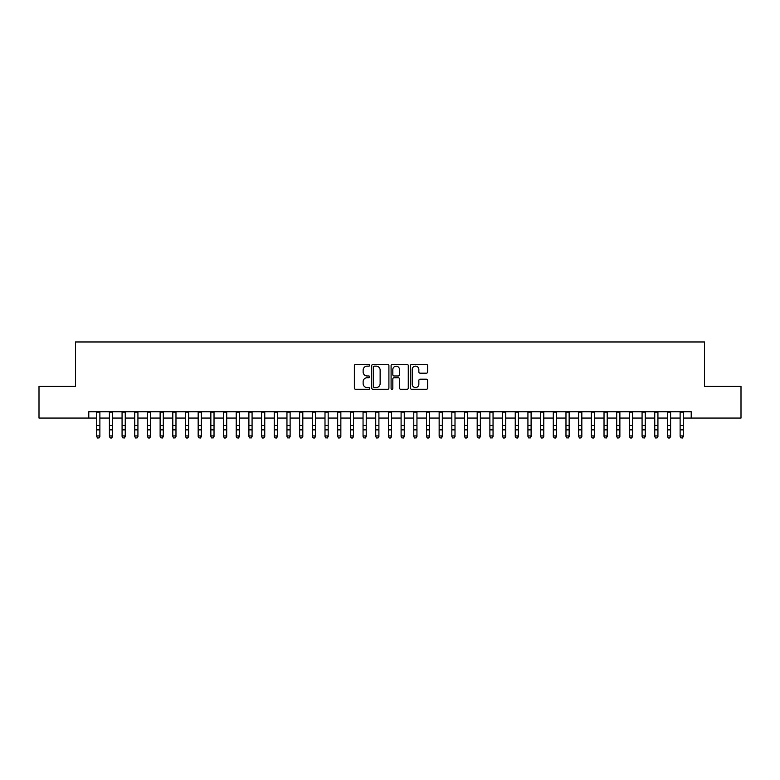 <?xml version="1.0" encoding="UTF-8"?>
<svg xmlns="http://www.w3.org/2000/svg" width="780" height="780" viewBox="0 0 780 780"><rect width="100%" height="100%" fill="white"/><g stroke="black" fill="none" stroke-linecap="round" stroke-linejoin="round"><path stroke-width="1.17" d="M369.71 365.274A0.868 0.868 0 0 0 368.833 364.406L355.612 364.406A1.248 1.248 0 0 0 354.364 365.644L354.364 388.06A1.248 1.248 0 0 0 355.612 389.298L368.833 389.298A0.868 0.868 0 0 0 369.71 388.43A0.868 0.868 0 0 0 368.833 387.562L367.127 387.562A3.988 3.988 0 0 1 363.139 383.575L363.139 381.703A3.988 3.988 0 0 1 367.127 377.725L368.833 377.725A0.868 0.868 0 0 0 369.71 376.847A0.868 0.868 0 0 0 368.833 375.979L367.127 375.979A3.988 3.988 0 0 1 363.139 372.002L363.139 370.13A3.988 3.988 0 0 1 367.127 366.142L368.833 366.142A0.868 0.868 0 0 0 369.71 365.274M426.387 373.181A1.248 1.248 0 0 0 427.625 371.933L427.625 365.644A1.248 1.248 0 0 0 426.387 364.406L411.694 364.406A1.248 1.248 0 0 0 410.446 365.644L410.446 388.06A1.248 1.248 0 0 0 411.694 389.298L426.387 389.298A1.248 1.248 0 0 0 427.625 388.06L427.625 380.465A1.248 1.248 0 0 0 426.387 379.216L420.098 379.216A1.248 1.248 0 0 0 418.85 380.465L418.85 384.228A3.334 3.334 0 0 1 415.526 387.562A3.334 3.334 0 0 1 412.191 384.228L412.191 369.476A3.334 3.334 0 0 1 415.526 366.142A3.334 3.334 0 0 1 418.85 369.476L418.85 371.933A1.248 1.248 0 0 0 420.098 373.181L426.387 373.181M88.784 418.07L39 418.07L39 386.363L75.465 386.363L75.465 341.971L704.535 341.971L704.535 386.363L741 386.363L741 418.07L691.216 418.07L691.216 411.733L88.784 411.733L88.784 418.07L96.71 418.07M388.908 365.644A1.248 1.248 0 0 0 387.67 364.406L372.976 364.406A1.248 1.248 0 0 0 371.728 365.644L371.728 388.06A1.248 1.248 0 0 0 372.976 389.298L387.67 389.298A1.248 1.248 0 0 0 388.908 388.06L388.908 365.644M392.33 364.406L407.023 364.406A1.248 1.248 0 0 1 408.272 365.644L408.272 388.06A1.248 1.248 0 0 1 407.023 389.298L400.735 389.298A1.248 1.248 0 0 1 399.497 388.06L399.497 378.973A1.248 1.248 0 0 0 398.248 377.725L394.075 377.725A1.248 1.248 0 0 0 392.827 378.973L392.827 388.43A0.868 0.868 0 0 1 391.96 389.298A0.868 0.868 0 0 1 391.092 388.43L391.092 365.644A1.248 1.248 0 0 1 392.33 364.406M99.879 418.07L109.395 418.07M112.564 418.07L122.07 418.07M125.249 418.07L134.755 418.07M137.924 418.07L147.44 418.07M150.608 418.07L160.124 418.07M163.293 418.07L172.809 418.07M175.978 418.07L185.484 418.07M188.662 418.07L198.169 418.07M201.338 418.07L210.853 418.07M214.022 418.07L223.538 418.07M226.707 418.07L236.223 418.07M239.392 418.07L248.898 418.07M252.077 418.07L261.583 418.07M264.752 418.07L274.267 418.07M277.436 418.07L286.952 418.07M290.121 418.07L299.637 418.07M302.806 418.07L312.322 418.07M315.49 418.07L324.997 418.07M328.175 418.07L337.681 418.07M340.85 418.07L350.366 418.07M353.535 418.07L363.051 418.07M366.22 418.07L375.736 418.07M378.904 418.07L388.411 418.07M391.589 418.07L401.095 418.07M404.264 418.07L413.78 418.07M416.949 418.07L426.465 418.07M429.634 418.07L439.15 418.07M442.319 418.07L451.825 418.07M455.003 418.07L464.51 418.07M467.678 418.07L477.194 418.07M480.363 418.07L489.879 418.07M493.048 418.07L502.564 418.07M505.733 418.07L515.249 418.07M518.417 418.07L527.923 418.07M531.102 418.07L540.608 418.07M543.777 418.07L553.293 418.07M556.462 418.07L565.978 418.07M569.146 418.07L578.663 418.07M581.831 418.07L591.337 418.07M594.516 418.07L604.022 418.07M607.191 418.07L616.707 418.07M619.876 418.07L629.392 418.07M632.56 418.07L642.076 418.07M645.245 418.07L654.751 418.07M657.93 418.07L667.436 418.07M670.605 418.07L680.121 418.07M683.29 418.07L691.216 418.07M374.341 366.142A0.868 0.868 0 0 0 373.474 367.019L373.474 386.685A0.868 0.868 0 0 0 374.341 387.562L376.155 387.562A3.988 3.988 0 0 0 380.133 383.575L380.133 370.13A3.988 3.988 0 0 0 376.155 366.142L374.341 366.142M399.497 369.535A3.334 3.334 0 0 0 396.162 366.21A3.334 3.334 0 0 0 392.827 369.535L392.827 374.731A1.248 1.248 0 0 0 394.075 375.979L398.248 375.979A1.248 1.248 0 0 0 399.497 374.731L399.497 369.535M99.879 411.733L99.879 436.634L98.923 438.029L97.656 437.746L98.923 438.029M96.71 411.733L96.71 435.923L99.879 435.923L98.923 437.746M97.656 438.029L96.71 436.634L97.656 437.746M112.564 411.733L112.564 436.634L111.608 438.029L110.341 437.746L111.608 438.029M109.395 411.733L109.395 435.923L112.564 435.923L111.608 437.746M110.341 438.029L109.395 436.634L110.341 437.746M125.249 411.733L125.249 436.634L124.293 438.029L123.026 437.746L124.293 438.029M122.07 411.733L122.07 435.923L125.249 435.923L124.293 437.746M123.026 438.029L122.07 436.634L123.026 437.746M137.924 411.733L137.924 436.634L136.978 438.029L135.71 437.746L136.978 438.029M134.755 411.733L134.755 435.923L137.924 435.923L136.978 437.746M135.71 438.029L134.755 436.634L135.71 437.746M150.608 411.733L150.608 436.634L149.662 438.029L148.395 437.746L149.662 438.029M147.44 411.733L147.44 435.923L150.608 435.923L149.662 437.746M148.395 438.029L147.44 436.634L148.395 437.746M163.293 411.733L163.293 436.634L162.338 438.029L161.07 437.746L162.338 438.029M160.124 411.733L160.124 435.923L163.293 435.923L162.338 437.746M161.07 438.029L160.124 436.634L161.07 437.746M175.978 411.733L175.978 436.634L175.022 438.029L173.755 437.746L175.022 438.029M172.809 411.733L172.809 435.923L175.978 435.923L175.022 437.746M173.755 438.029L172.809 436.634L173.755 437.746M188.662 411.733L188.662 436.634L187.707 438.029L186.439 437.746L187.707 438.029M185.484 411.733L185.484 435.923L188.662 435.923L187.707 437.746M186.439 438.029L185.484 436.634L186.439 437.746M201.338 411.733L201.338 436.634L200.392 438.029L199.124 437.746L200.392 438.029M198.169 411.733L198.169 435.923L201.338 435.923L200.392 437.746M199.124 438.029L198.169 436.634L199.124 437.746M214.022 411.733L214.022 436.634L213.076 438.029L211.809 437.746L213.076 438.029M210.853 411.733L210.853 435.923L214.022 435.923L213.076 437.746M211.809 438.029L210.853 436.634L211.809 437.746M226.707 411.733L226.707 436.634L225.751 438.029L224.484 437.746L225.751 438.029M223.538 411.733L223.538 435.923L226.707 435.923L225.751 437.746M224.484 438.029L223.538 436.634L224.484 437.746M239.392 411.733L239.392 436.634L238.436 438.029L237.169 437.746L238.436 438.029M236.223 411.733L236.223 435.923L239.392 435.923L238.436 437.746M237.169 438.029L236.223 436.634L237.169 437.746M252.077 411.733L252.077 436.634L251.121 438.029L249.853 437.746L251.121 438.029M248.898 411.733L248.898 435.923L252.077 435.923L251.121 437.746M249.853 438.029L248.898 436.634L249.853 437.746M264.752 411.733L264.752 436.634L263.806 438.029L262.538 437.746L263.806 438.029M261.583 411.733L261.583 435.923L264.752 435.923L263.806 437.746M262.538 438.029L261.583 436.634L262.538 437.746M277.436 411.733L277.436 436.634L276.49 438.029L275.223 437.746L276.49 438.029M274.267 411.733L274.267 435.923L277.436 435.923L276.49 437.746M275.223 438.029L274.267 436.634L275.223 437.746M290.121 411.733L290.121 436.634L289.175 438.029L287.898 437.746L289.175 438.029M286.952 411.733L286.952 435.923L290.121 435.923L289.175 437.746M287.898 438.029L286.952 436.634L287.898 437.746M302.806 411.733L302.806 436.634L301.85 438.029L300.583 437.746L301.85 438.029M299.637 411.733L299.637 435.923L302.806 435.923L301.85 437.746M300.583 438.029L299.637 436.634L300.583 437.746M315.49 411.733L315.49 436.634L314.535 438.029L313.267 437.746L314.535 438.029M312.322 411.733L312.322 435.923L315.49 435.923L314.535 437.746M313.267 438.029L312.322 436.634L313.267 437.746M328.175 411.733L328.175 436.634L327.22 438.029L325.952 437.746L327.22 438.029M324.997 411.733L324.997 435.923L328.175 435.923L327.22 437.746M325.952 438.029L324.997 436.634L325.952 437.746M340.85 411.733L340.85 436.634L339.904 438.029L338.637 437.746L339.904 438.029M337.681 411.733L337.681 435.923L340.85 435.923L339.904 437.746M338.637 438.029L337.681 436.634L338.637 437.746M353.535 411.733L353.535 436.634L352.589 438.029L351.322 437.746L352.589 438.029M350.366 411.733L350.366 435.923L353.535 435.923L352.589 437.746M351.322 438.029L350.366 436.634L351.322 437.746M366.22 411.733L366.22 436.634L365.264 438.029L363.997 437.746L365.264 438.029M363.051 411.733L363.051 435.923L366.22 435.923L365.264 437.746M363.997 438.029L363.051 436.634L363.997 437.746M378.904 411.733L378.904 436.634L377.949 438.029L376.681 437.746L377.949 438.029M375.736 411.733L375.736 435.923L378.904 435.923L377.949 437.746M376.681 438.029L375.736 436.634L376.681 437.746M391.589 411.733L391.589 436.634L390.634 438.029L389.366 437.746L390.634 438.029M388.411 411.733L388.411 435.923L391.589 435.923L390.634 437.746M389.366 438.029L388.411 436.634L389.366 437.746M404.264 411.733L404.264 436.634L403.319 438.029L402.051 437.746L403.319 438.029M401.095 411.733L401.095 435.923L404.264 435.923L403.319 437.746M402.051 438.029L401.095 436.634L402.051 437.746M416.949 411.733L416.949 436.634L416.003 438.029L414.736 437.746L416.003 438.029M413.78 411.733L413.78 435.923L416.949 435.923L416.003 437.746M414.736 438.029L413.78 436.634L414.736 437.746M429.634 411.733L429.634 436.634L428.678 438.029L427.411 437.746L428.678 438.029M426.465 411.733L426.465 435.923L429.634 435.923L428.678 437.746M427.411 438.029L426.465 436.634L427.411 437.746M442.319 411.733L442.319 436.634L441.363 438.029L440.095 437.746L441.363 438.029M439.15 411.733L439.15 435.923L442.319 435.923L441.363 437.746M440.095 438.029L439.15 436.634L440.095 437.746M455.003 411.733L455.003 436.634L454.048 438.029L452.78 437.746L454.048 438.029M451.825 411.733L451.825 435.923L455.003 435.923L454.048 437.746M452.78 438.029L451.825 436.634L452.78 437.746M467.678 411.733L467.678 436.634L466.732 438.029L465.465 437.746L466.732 438.029M464.51 411.733L464.51 435.923L467.678 435.923L466.732 437.746M465.465 438.029L464.51 436.634L465.465 437.746M480.363 411.733L480.363 436.634L479.417 438.029L478.15 437.746L479.417 438.029M477.194 411.733L477.194 435.923L480.363 435.923L479.417 437.746M478.15 438.029L477.194 436.634L478.15 437.746M493.048 411.733L493.048 436.634L492.102 438.029L490.825 437.746L492.102 438.029M489.879 411.733L489.879 435.923L493.048 435.923L492.102 437.746M490.825 438.029L489.879 436.634L490.825 437.746M505.733 411.733L505.733 436.634L504.777 438.029L503.509 437.746L504.777 438.029M502.564 411.733L502.564 435.923L505.733 435.923L504.777 437.746M503.509 438.029L502.564 436.634L503.509 437.746M518.417 411.733L518.417 436.634L517.462 438.029L516.194 437.746L517.462 438.029M515.249 411.733L515.249 435.923L518.417 435.923L517.462 437.746M516.194 438.029L515.249 436.634L516.194 437.746M531.102 411.733L531.102 436.634L530.146 438.029L528.879 437.746L530.146 438.029M527.923 411.733L527.923 435.923L531.102 435.923L530.146 437.746M528.879 438.029L527.923 436.634L528.879 437.746M543.777 411.733L543.777 436.634L542.831 438.029L541.564 437.746L542.831 438.029M540.608 411.733L540.608 435.923L543.777 435.923L542.831 437.746M541.564 438.029L540.608 436.634L541.564 437.746M556.462 411.733L556.462 436.634L555.516 438.029L554.249 437.746L555.516 438.029M553.293 411.733L553.293 435.923L556.462 435.923L555.516 437.746M554.249 438.029L553.293 436.634L554.249 437.746M569.146 411.733L569.146 436.634L568.191 438.029L566.923 437.746L568.191 438.029M565.978 411.733L565.978 435.923L569.146 435.923L568.191 437.746M566.923 438.029L565.978 436.634L566.923 437.746M581.831 411.733L581.831 436.634L580.876 438.029L579.608 437.746L580.876 438.029M578.663 411.733L578.663 435.923L581.831 435.923L580.876 437.746M579.608 438.029L578.663 436.634L579.608 437.746M594.516 411.733L594.516 436.634L593.56 438.029L592.293 437.746L593.56 438.029M591.337 411.733L591.337 435.923L594.516 435.923L593.56 437.746M592.293 438.029L591.337 436.634L592.293 437.746M607.191 411.733L607.191 436.634L606.245 438.029L604.978 437.746L606.245 438.029M604.022 411.733L604.022 435.923L607.191 435.923L606.245 437.746M604.978 438.029L604.022 436.634L604.978 437.746M619.876 411.733L619.876 436.634L618.93 438.029L617.663 437.746L618.93 438.029M616.707 411.733L616.707 435.923L619.876 435.923L618.93 437.746M617.663 438.029L616.707 436.634L617.663 437.746M632.56 411.733L632.56 436.634L631.605 438.029L630.337 437.746L631.605 438.029M629.392 411.733L629.392 435.923L632.56 435.923L631.605 437.746M630.337 438.029L629.392 436.634L630.337 437.746M645.245 411.733L645.245 436.634L644.29 438.029L643.022 437.746L644.29 438.029M642.076 411.733L642.076 435.923L645.245 435.923L644.29 437.746M643.022 438.029L642.076 436.634L643.022 437.746M657.93 411.733L657.93 436.634L656.975 438.029L655.707 437.746L656.975 438.029M654.751 411.733L654.751 435.923L657.93 435.923L656.975 437.746M655.707 438.029L654.751 436.634L655.707 437.746M670.605 411.733L670.605 436.634L669.659 438.029L668.392 437.746L669.659 438.029M667.436 411.733L667.436 435.923L670.605 435.923L669.659 437.746M668.392 438.029L667.436 436.634L668.392 437.746M683.29 411.733L683.29 436.634L682.344 438.029L681.076 437.746L682.344 438.029M680.121 411.733L680.121 435.923L683.29 435.923L682.344 437.746M681.076 438.029L680.121 436.634L681.076 437.746M99.879 425.529L96.71 425.529M99.879 429.877L96.71 429.877M99.879 412.142L96.71 412.142M112.564 425.529L109.395 425.529M112.564 429.877L109.395 429.877M112.564 412.142L109.395 412.142M125.249 425.529L122.07 425.529M125.249 429.877L122.07 429.877M125.249 412.142L122.07 412.142M137.924 425.529L134.755 425.529M137.924 429.877L134.755 429.877M137.924 412.142L134.755 412.142M150.608 425.529L147.44 425.529M150.608 429.877L147.44 429.877M150.608 412.142L147.44 412.142M163.293 425.529L160.124 425.529M163.293 429.877L160.124 429.877M163.293 412.142L160.124 412.142M175.978 425.529L172.809 425.529M175.978 429.877L172.809 429.877M175.978 412.142L172.809 412.142M188.662 425.529L185.484 425.529M188.662 429.877L185.484 429.877M188.662 412.142L185.484 412.142M201.338 425.529L198.169 425.529M201.338 429.877L198.169 429.877M201.338 412.142L198.169 412.142M214.022 425.529L210.853 425.529M214.022 429.877L210.853 429.877M214.022 412.142L210.853 412.142M226.707 425.529L223.538 425.529M226.707 429.877L223.538 429.877M226.707 412.142L223.538 412.142M239.392 425.529L236.223 425.529M239.392 429.877L236.223 429.877M239.392 412.142L236.223 412.142M252.077 425.529L248.898 425.529M252.077 429.877L248.898 429.877M252.077 412.142L248.898 412.142M264.752 425.529L261.583 425.529M264.752 429.877L261.583 429.877M264.752 412.142L261.583 412.142M277.436 425.529L274.267 425.529M277.436 429.877L274.267 429.877M277.436 412.142L274.267 412.142M290.121 425.529L286.952 425.529M290.121 429.877L286.952 429.877M290.121 412.142L286.952 412.142M302.806 425.529L299.637 425.529M302.806 429.877L299.637 429.877M302.806 412.142L299.637 412.142M315.49 425.529L312.322 425.529M315.49 429.877L312.322 429.877M315.49 412.142L312.322 412.142M328.175 425.529L324.997 425.529M328.175 429.877L324.997 429.877M328.175 412.142L324.997 412.142M340.85 425.529L337.681 425.529M340.85 429.877L337.681 429.877M340.85 412.142L337.681 412.142M353.535 425.529L350.366 425.529M353.535 429.877L350.366 429.877M353.535 412.142L350.366 412.142M366.22 425.529L363.051 425.529M366.22 429.877L363.051 429.877M366.22 412.142L363.051 412.142M378.904 425.529L375.736 425.529M378.904 429.877L375.736 429.877M378.904 412.142L375.736 412.142M391.589 425.529L388.411 425.529M391.589 429.877L388.411 429.877M391.589 412.142L388.411 412.142M404.264 425.529L401.095 425.529M404.264 429.877L401.095 429.877M404.264 412.142L401.095 412.142M416.949 425.529L413.78 425.529M416.949 429.877L413.78 429.877M416.949 412.142L413.78 412.142M429.634 425.529L426.465 425.529M429.634 429.877L426.465 429.877M429.634 412.142L426.465 412.142M442.319 425.529L439.15 425.529M442.319 429.877L439.15 429.877M442.319 412.142L439.15 412.142M455.003 425.529L451.825 425.529M455.003 429.877L451.825 429.877M455.003 412.142L451.825 412.142M467.678 425.529L464.51 425.529M467.678 429.877L464.51 429.877M467.678 412.142L464.51 412.142M480.363 425.529L477.194 425.529M480.363 429.877L477.194 429.877M480.363 412.142L477.194 412.142M493.048 425.529L489.879 425.529M493.048 429.877L489.879 429.877M493.048 412.142L489.879 412.142M505.733 425.529L502.564 425.529M505.733 429.877L502.564 429.877M505.733 412.142L502.564 412.142M518.417 425.529L515.249 425.529M518.417 429.877L515.249 429.877M518.417 412.142L515.249 412.142M531.102 425.529L527.923 425.529M531.102 429.877L527.923 429.877M531.102 412.142L527.923 412.142M543.777 425.529L540.608 425.529M543.777 429.877L540.608 429.877M543.777 412.142L540.608 412.142M556.462 425.529L553.293 425.529M556.462 429.877L553.293 429.877M556.462 412.142L553.293 412.142M569.146 425.529L565.978 425.529M569.146 429.877L565.978 429.877M569.146 412.142L565.978 412.142M581.831 425.529L578.663 425.529M581.831 429.877L578.663 429.877M581.831 412.142L578.663 412.142M594.516 425.529L591.337 425.529M594.516 429.877L591.337 429.877M594.516 412.142L591.337 412.142M607.191 425.529L604.022 425.529M607.191 429.877L604.022 429.877M607.191 412.142L604.022 412.142M619.876 425.529L616.707 425.529M619.876 429.877L616.707 429.877M619.876 412.142L616.707 412.142M632.56 425.529L629.392 425.529M632.56 429.877L629.392 429.877M632.56 412.142L629.392 412.142M645.245 425.529L642.076 425.529M645.245 429.877L642.076 429.877M645.245 412.142L642.076 412.142M657.93 425.529L654.751 425.529M657.93 429.877L654.751 429.877M657.93 412.142L654.751 412.142M670.605 425.529L667.436 425.529M670.605 429.877L667.436 429.877M670.605 412.142L667.436 412.142M683.29 425.529L680.121 425.529M683.29 429.877L680.121 429.877M683.29 412.142L680.121 412.142"/></g></svg>
